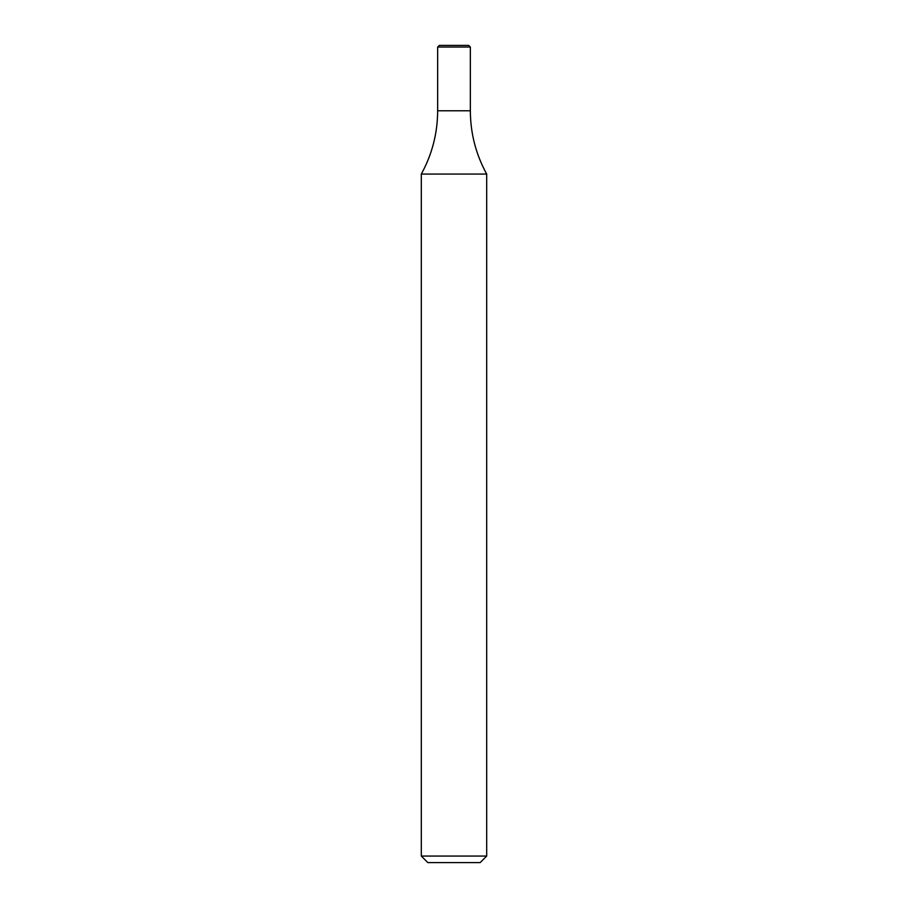 <?xml version="1.0" encoding="UTF-8"?>
<svg xmlns="http://www.w3.org/2000/svg" width="908" height="908" viewBox="0 0 908 908"><rect width="100%" height="100%" fill="white"/><g stroke="black" fill="none" stroke-linecap="round" stroke-linejoin="round"><path stroke-width="1.36" d="M486.688 856.062L480.15 862.6L427.85 862.6L421.312 856.062L486.688 856.062L486.688 174.075L421.312 174.075C432.117 154.36 437.565 133.26 437.656 110.776L470.344 110.776L437.656 110.776L437.656 47.034L470.344 47.034L470.344 110.776C470.435 133.26 475.883 154.36 486.688 174.075M470.344 47.034L468.71 45.4L439.29 45.4L437.656 47.034M421.312 856.062L421.312 174.075"/></g></svg>
